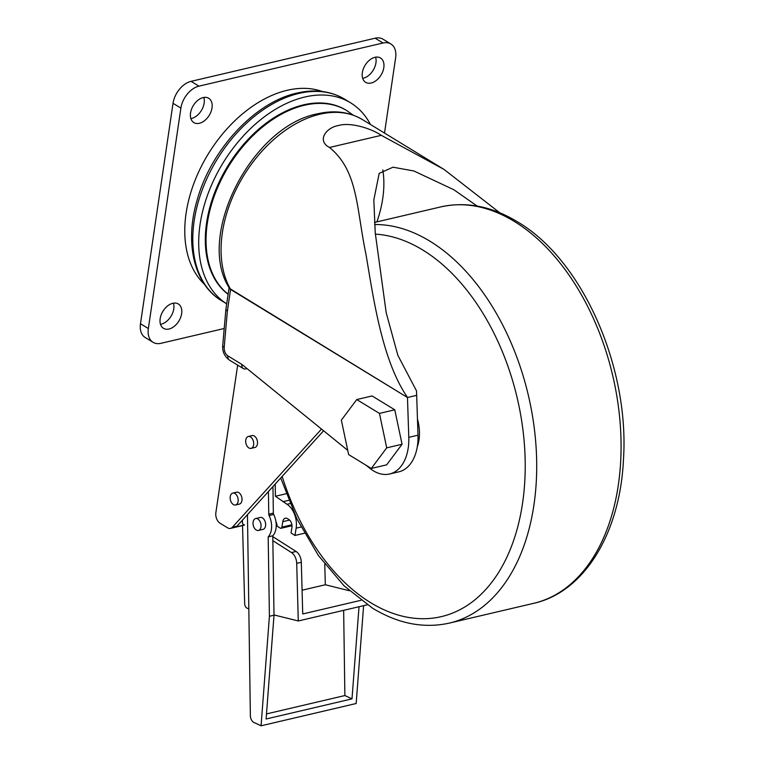 <?xml version="1.0" encoding="UTF-8"?>
<svg xmlns="http://www.w3.org/2000/svg" width="764" height="764" viewBox="0 0 764 764"><rect width="100%" height="100%" fill="white"/><g stroke="black" fill="none" stroke-linecap="round" stroke-linejoin="round"><path stroke-width="1.15" d="M257.85 518.976A6.112 3.868 -103.2 0 0 255.644 518.546A6.112 3.868 -103.2 0 0 253.027 523.693A6.112 3.868 -103.2 0 0 256.226 529.996A6.112 3.868 -103.2 0 0 258.433 530.436A6.112 3.868 -103.2 0 0 261.04 525.279A6.112 3.868 -103.2 0 0 257.85 518.976M255.644 518.546L260.247 517.467A6.112 3.868 76.8 0 1 262.453 517.896A6.112 3.868 76.8 0 1 265.643 524.199A6.112 3.868 76.8 0 1 263.036 529.356L258.433 530.436M234.987 493.525A6.112 3.868 -103.2 0 0 232.781 493.095A6.112 3.868 -103.2 0 0 230.174 498.252A6.112 3.868 -103.2 0 0 233.364 504.546A6.112 3.868 -103.2 0 0 235.57 504.985A6.112 3.868 -103.2 0 0 238.177 499.828A6.112 3.868 -103.2 0 0 234.987 493.525M232.781 493.095L236.611 492.197A6.112 3.868 76.8 0 1 238.826 492.627A6.112 3.868 76.8 0 1 242.016 498.93A6.112 3.868 76.8 0 1 239.399 504.087L235.57 504.985M250.496 436.912A6.112 3.868 -103.2 0 0 248.29 436.483A6.112 3.868 -103.2 0 0 245.674 441.64A6.112 3.868 -103.2 0 0 248.863 447.933A6.112 3.868 -103.2 0 0 251.069 448.373A6.112 3.868 -103.2 0 0 253.686 443.216A6.112 3.868 -103.2 0 0 250.496 436.912M248.29 436.483L252.12 435.585A6.112 3.868 76.8 0 1 254.326 436.015A6.112 3.868 76.8 0 1 257.516 442.318A6.112 3.868 76.8 0 1 254.909 447.475L251.069 448.373M247.469 514.611L250.363 715.648A6.112 3.868 -103.2 0 0 253.572 722.266A6.112 3.868 -103.2 0 0 253.944 722.467L261.068 725.8L269.415 616.271L268.183 536.882A16.283 10.314 -103.2 0 0 269.081 515.509A2.034 1.289 76.8 0 1 268.766 514.182L268.412 491.558M242.541 525.575L244.671 603.713A4.068 2.579 -103.2 0 0 246.81 608.048A4.068 2.579 -103.2 0 0 247.46 608.335L248.825 608.669M275.909 521.516A10.763 6.819 76.8 0 1 277.198 526.234L280.302 528.125A2.034 1.289 -103.2 0 0 280.321 528.144A2.034 1.289 -103.2 0 0 281.056 528.287A2.034 1.289 -103.2 0 0 281.897 527.141L282.785 521.669A6.112 3.868 76.8 0 1 285.306 518.221A6.112 3.868 76.8 0 1 287.579 518.699L288.887 519.53A6.112 3.868 76.8 0 1 291.924 527.494L291.046 532.966L294.961 535.469L296.136 528.172A18.326 11.603 -103.2 0 0 287.025 504.278L275.412 496.256L275.221 484.051M261.068 725.8L356.167 703.51L363.616 605.651M343.647 610.341L344.879 695.546L351.994 698.869L266.101 719.01L274.018 615.192L272.777 535.803A16.283 10.314 76.8 0 0 273.684 514.43A2.034 1.289 -103.2 0 1 273.359 513.102L272.949 486.553M359.023 606.731L351.994 698.869M237.671 365.125A8.146 5.157 -103.2 0 0 237.585 365.631L215.868 512.654A8.146 5.157 -103.2 0 0 220.032 523.206L227.567 527.809A8.146 5.157 -103.2 0 0 230.518 528.392A8.146 5.157 -103.2 0 0 232.371 527.255L321.52 429.062M242.398 520.208L242.494 523.751L244.47 524.964L236.038 526.94A8.146 5.157 -103.2 0 0 236.974 526.176L323.611 430.762M244.47 524.964A8.146 5.157 76.8 0 1 243.554 525.336L230.518 528.392M274.009 614.934L298.285 620.97L296.709 563.345A10.18 6.446 -103.2 0 0 291.495 552.563L272.853 540.683M272.796 536.634L296.098 551.484A10.18 6.446 76.8 0 1 301.312 562.266L302.725 613.96L360.952 600.313M294.961 535.469L304.425 533.243M282.957 501.681L288.716 500.334M275.412 496.256L286.147 493.745M298.285 620.97L367.274 604.801M344.879 695.546L266.493 713.92M268.183 536.882L272.777 535.803M269.415 616.271L274.018 615.192M324.757 564.128L325.321 584.756L349.291 590.715M325.321 584.756L302.076 590.209M228.111 294.321A109.433 71.816 -58.6 0 1 215.343 190.876A109.433 71.816 -58.6 0 1 303.614 104.83A109.433 71.816 -58.6 0 1 346.082 110.178L346.808 110.627A109.433 71.816 -58.6 0 0 304.339 105.27A109.433 71.816 -58.6 0 0 216.317 190.694A109.433 71.816 -58.6 0 0 228.13 294.216M226.707 303.852A118.076 77.489 -58.6 0 1 208.41 192.748A118.076 77.489 -58.6 0 1 304.76 97.028A118.076 77.489 -58.6 0 1 350.581 102.806A118.076 77.489 -58.6 0 1 370.473 124.494M204.446 284.265A114.008 74.815 -58.6 0 1 196.74 176.255A114.008 74.815 -58.6 0 1 287.178 90.295A114.008 74.815 -58.6 0 1 322.217 91.479M173.438 303.174A14.249 9.349 -58.6 0 1 173.772 308.837A14.249 9.349 -58.6 0 1 160.507 324.337M181.641 313.641A14.249 9.349 -58.6 0 1 174.364 326.257A14.249 9.349 -58.6 0 1 163.477 328.319A14.249 9.349 -58.6 0 1 160.163 318.674A14.249 9.349 -58.6 0 1 167.44 306.068A14.249 9.349 -58.6 0 1 178.337 303.996A14.249 9.349 -58.6 0 1 181.641 313.641M203.816 97.448A14.249 9.349 -58.6 0 1 204.15 103.111A14.249 9.349 -58.6 0 1 190.885 118.611M212.02 107.915A14.249 9.349 -58.6 0 1 204.742 120.521A14.249 9.349 -58.6 0 1 193.855 122.593A14.249 9.349 -58.6 0 1 190.551 112.948A14.249 9.349 -58.6 0 1 197.819 100.332A14.249 9.349 -58.6 0 1 208.715 98.27A14.249 9.349 -58.6 0 1 212.02 107.915M375.601 57.176A14.249 9.349 -58.6 0 1 375.945 62.839A14.249 9.349 -58.6 0 1 362.68 78.339M383.814 67.643A14.249 9.349 -58.6 0 1 376.537 80.249A14.249 9.349 -58.6 0 1 365.641 82.321A14.249 9.349 -58.6 0 1 362.337 72.675A14.249 9.349 -58.6 0 1 369.614 60.069A14.249 9.349 -58.6 0 1 380.501 57.997A14.249 9.349 -58.6 0 1 383.814 67.643M366.147 465.286L369.795 468.246A44.789 28.363 -103.2 0 0 373.405 470.815A44.789 28.363 -103.2 0 0 389.602 474.005A44.789 28.363 -103.2 0 0 408.788 437.342L407.47 397.5L230.566 289.432L227.347 311.254L225.877 309.487L229.114 287.56A6.112 2.502 8.4 0 0 230.566 289.432M389.602 474.005L398.798 471.846A44.789 28.363 -103.2 0 0 417.994 435.184L416.676 395.341A228.961 145.017 -103.2 0 0 416.495 390.862L397.853 355.336L386.202 312.753L375.229 232.753L373.825 199.939L379.183 173.371L393.002 167.201L413.935 170.993L453.911 189.778L477.128 206.06M227.347 311.254L224.205 347.181A7.124 4.517 -103.2 0 0 227.901 355.89L241.911 364.447L347.735 450.349M402.055 444.256L394.778 409.81L372.097 395.953L356.759 399.553L341.355 420.143L348.632 454.59L371.314 468.447L386.718 447.847L402.055 444.256L386.651 464.846L371.314 468.447M241.911 364.447A6.112 4.011 121.4 0 0 243.334 368.582A6.112 4.011 121.4 0 0 245.702 368.878L247.001 368.582M407.47 397.5L229.639 288.477C195.116 236.687 251.709 125.993 317.604 113.798C334.412 109.92 349.368 111.859 362.48 119.614A109.94 72.15 121.4 0 0 319.81 114.237A109.94 72.15 121.4 0 0 237.289 187.113A109.94 72.15 121.4 0 0 230.652 289.413M416.676 395.341L407.556 397.481C382.01 360.57 373.405 297.979 365.88 253.829C356.282 208.123 358.259 171.002 329.523 147.471C316.525 140.786 326.056 127.588 338.356 125.554C350.007 121.982 370.569 128.104 381.303 135.333L444.075 169.455L499.732 212.745M224.215 328.491L160.975 343.313A20.361 13.36 -58.6 0 1 153.067 342.32A20.361 13.36 -58.6 0 1 148.35 328.539L180.896 108.116A20.361 13.36 -58.6 0 1 198.946 86.151L383.003 43.004A20.361 13.36 -58.6 0 1 390.91 43.997A20.361 13.36 -58.6 0 1 395.628 57.777L384.512 133.07M153.067 342.32L145.208 337.516A20.361 13.36 -58.6 0 1 140.48 323.735L173.027 103.312A20.361 13.36 -58.6 0 1 191.076 81.347L375.143 38.2A20.361 13.36 -58.6 0 1 383.041 39.193L390.91 43.997M381.303 135.333L329.523 147.471M382.812 169.894A97.725 64.128 -58.6 0 1 376.881 221.885M417.459 419.035A34.609 21.917 76.8 0 1 417.22 447.074M386.718 447.847L379.441 413.4L394.778 409.81M379.441 413.4L356.759 399.553M281.897 527.141L291.905 524.792M291.495 552.563L296.098 551.484M296.709 563.345L301.312 562.266M232.371 527.255L236.974 526.176M282.785 521.669L289.585 520.074M296.136 528.172L301.045 527.026M287.025 504.278L290.034 503.571M269.081 515.509L273.684 514.43M268.766 514.182L273.359 513.102M375.334 234.118A195.441 123.787 76.8 0 1 422.75 250A195.441 123.787 76.8 0 1 522.557 503.209A195.441 123.787 76.8 0 1 370.664 602.681A195.441 123.787 76.8 0 1 282.155 476.411M374.627 224.52A203.587 128.944 76.8 0 1 429.97 241.214A203.587 128.944 76.8 0 1 536.328 451.247A203.587 128.944 76.8 0 1 449.308 623.109L533.664 603.331A203.587 128.944 76.8 0 0 620.693 431.469A203.587 128.944 76.8 0 0 514.325 221.436A203.587 128.944 76.8 0 0 440.742 206.91C466.231 201.295 491.806 206.27 517.486 221.837C582.311 259.636 629.612 366.959 623.472 459.393C620.167 532.699 584.651 592.052 533.664 603.331M221.579 300.729A118.076 77.489 -58.6 0 1 202.269 189.778A118.076 77.489 -58.6 0 1 298.867 93.428A118.076 77.489 -58.6 0 1 344.688 99.205C330.831 90.983 314.94 88.939 297.024 93.065C255.004 102.109 211.084 149.553 197.169 199.967C184.449 242.522 193.789 284.275 221.579 300.729L226.707 303.862M408.788 437.342L417.994 435.184M383.003 43.004L375.143 38.2M198.946 86.151L191.076 81.347M180.896 108.116L173.027 103.312M148.35 328.539L140.48 323.735M224.205 347.181A6.112 2.177 -175 0 1 222.716 345.567L225.877 309.487M227.901 355.89A6.112 4.011 121.4 0 0 229.315 360.025C224.454 356.31 222.257 351.497 222.716 345.567M281.056 528.287L292.01 525.718M276.196 526.272L277.179 526.043M280.713 478.006L297.024 519.062L318.445 555.571L344.001 585.768L372.555 608.192C398.235 623.758 423.819 628.724 449.308 623.109M374.503 222.439L440.742 206.91M444.075 169.455L362.48 119.614M350.581 102.806L344.688 99.205M353.207 115.163L346.808 110.627M243.334 368.582L229.315 360.025"/></g></svg>
